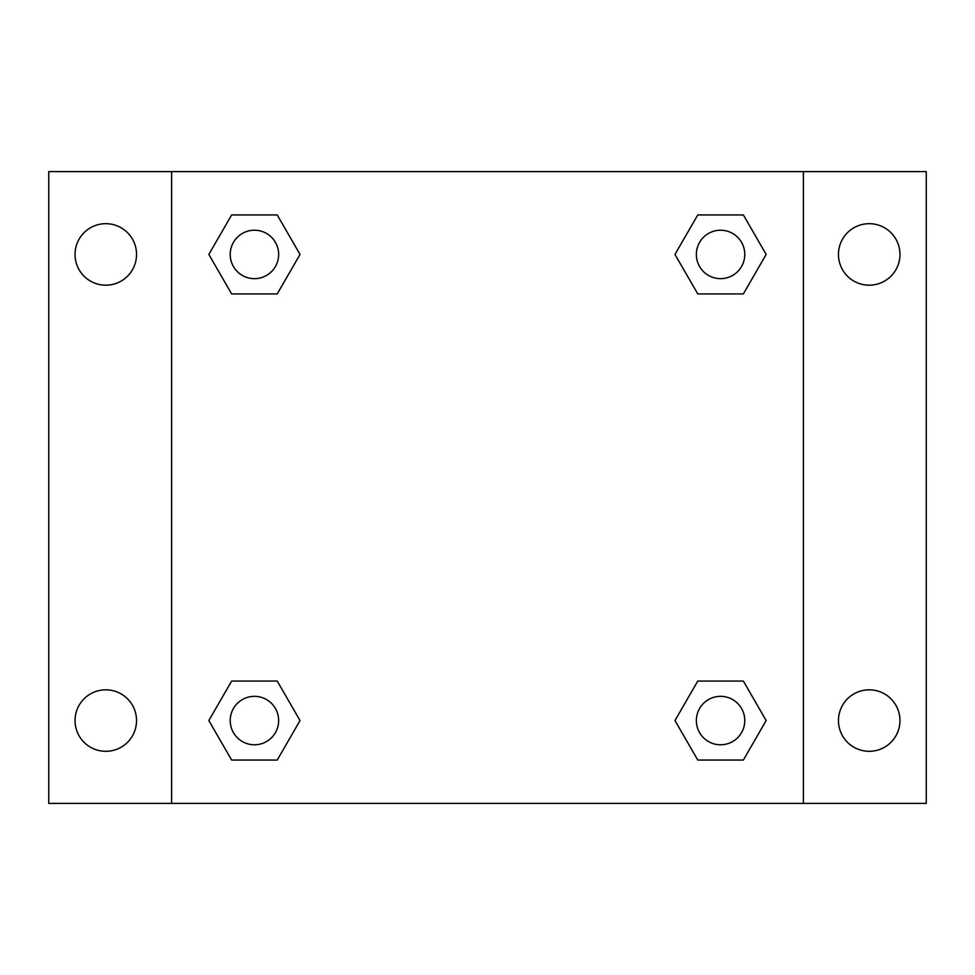 <?xml version="1.0" encoding="UTF-8"?>
<svg xmlns="http://www.w3.org/2000/svg" width="975" height="975" viewBox="0 0 975 975"><rect width="100%" height="100%" fill="white"/><g stroke="black" fill="none" stroke-linecap="round" stroke-linejoin="round"><path stroke-width="1.46" d="M105.787 751.311A30.749 30.749 0 0 0 132.417 705.193A30.749 30.749 0 0 0 79.158 705.193A30.749 30.749 0 0 0 105.787 751.311M869.213 751.311A30.749 30.749 0 0 0 895.842 705.193A30.749 30.749 0 0 0 842.583 705.193A30.749 30.749 0 0 0 869.213 751.311M869.213 285.188A30.749 30.749 0 0 0 895.842 239.058A30.749 30.749 0 0 0 842.583 239.058A30.749 30.749 0 0 0 869.213 285.188M105.787 285.188A30.749 30.749 0 0 0 132.417 239.058A30.749 30.749 0 0 0 79.158 239.058A30.749 30.749 0 0 0 105.787 285.188M926.25 803.4L48.75 803.4L48.75 171.6L926.25 171.6L926.25 803.4M231.636 681.074L277.229 681.074L300.032 720.562L277.229 760.049L231.636 760.049L208.845 720.562L231.636 681.074L277.229 681.074L231.636 681.074M697.771 214.951L743.364 214.951L766.155 254.438L743.364 293.926L697.771 293.926L674.968 254.438L697.771 214.951L743.364 214.951L697.771 214.951M171.6 803.4L171.6 171.6M803.4 171.6L803.4 803.4M231.636 214.951L277.229 214.951L300.032 254.438L277.229 293.926L231.636 293.926L208.845 254.438L231.636 214.951L277.229 214.951L231.636 214.951M697.771 681.074L743.364 681.074L766.155 720.562L743.364 760.049L697.771 760.049L674.968 720.562L697.771 681.074L743.364 681.074L697.771 681.074M743.364 760.049L697.771 760.049L743.364 760.049M744.778 720.562A24.217 24.217 0 0 0 708.459 699.587A24.217 24.217 0 0 0 708.459 741.536A24.217 24.217 0 0 0 744.778 720.562M277.229 760.049L231.636 760.049L277.229 760.049M278.655 720.562A24.217 24.217 0 0 0 242.324 699.587A24.217 24.217 0 0 0 242.324 741.536A24.217 24.217 0 0 0 278.655 720.562M743.364 293.926L697.771 293.926L743.364 293.926M744.778 254.438A24.217 24.217 0 0 0 708.459 233.464A24.217 24.217 0 0 0 708.459 275.413A24.217 24.217 0 0 0 744.778 254.438M277.229 293.926L231.636 293.926L277.229 293.926M278.655 254.438A24.217 24.217 0 0 0 242.324 233.464A24.217 24.217 0 0 0 242.324 275.413A24.217 24.217 0 0 0 278.655 254.438"/></g></svg>
